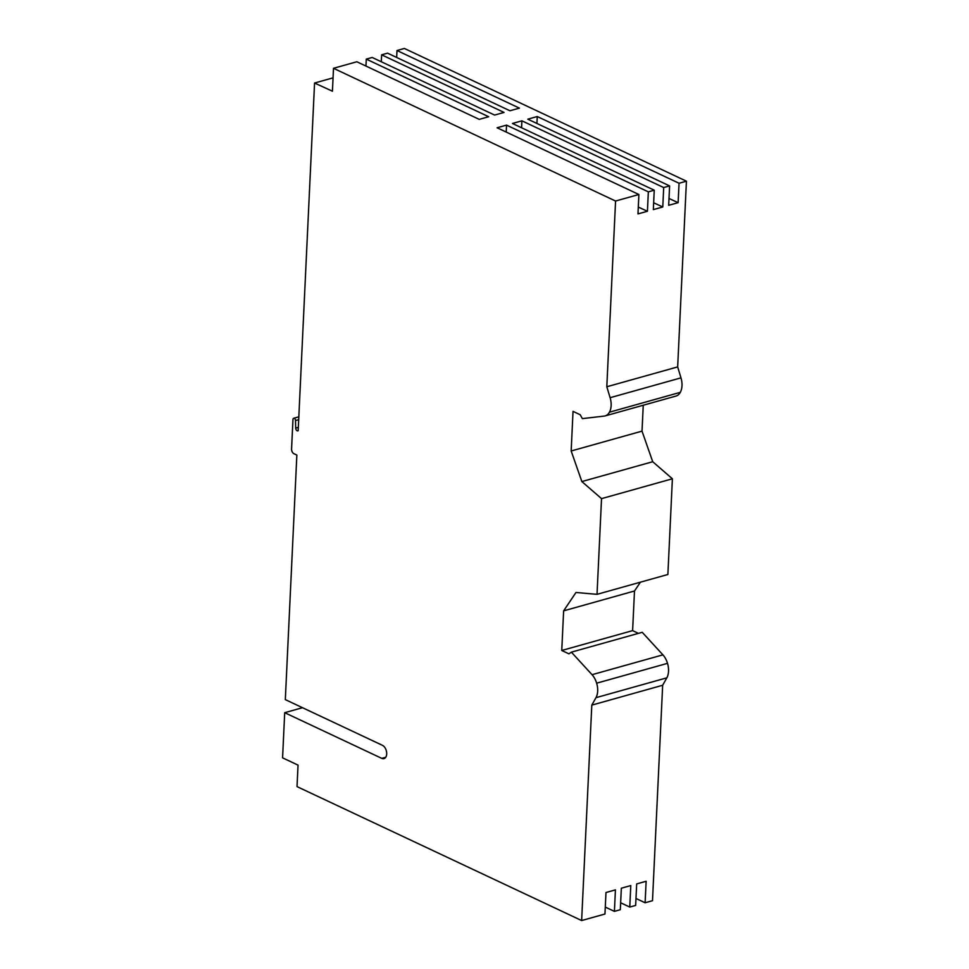 <?xml version="1.0" encoding="UTF-8"?>
<svg xmlns="http://www.w3.org/2000/svg" width="969" height="969" viewBox="0 0 969 969"><rect width="100%" height="100%" fill="white"/><g stroke="black" fill="none" stroke-linecap="round" stroke-linejoin="round"><path stroke-width="1.45" d="M638.426 633.363L632.612 630.625L634.489 591.005L563.631 610.858L575.986 592.471L597.025 594.336L667.883 574.484L672.389 478.783L652.718 461.728L642.023 431.132L571.165 450.985L573.03 411.365L580.177 414.72L582.381 418.62L604.244 416.089A15.31 9.484 -105.6 0 0 605.153 415.907L676.011 396.055A15.31 9.484 -105.6 0 0 680.286 392.348A15.625 9.678 -105.6 0 0 681.994 385.747A15.625 9.678 -105.6 0 0 680.977 377.862L677.67 366.912L606.812 386.764L615.569 201.031L333.506 68.302L356.834 61.762L479.243 119.369L488.691 116.728L366.282 59.121L372.181 57.462L494.602 115.069L504.05 112.428L381.629 54.821L387.539 53.162L509.948 110.769L519.396 108.128L396.987 50.521L404.364 48.45L686.427 181.191L679.051 183.25L537.25 116.522L527.802 119.175L669.603 185.903L663.692 187.55L521.903 120.822L512.456 123.475L654.245 190.203L648.346 191.85L506.545 125.122L497.097 127.775L638.898 194.503L615.569 201.031M680.286 392.348L609.428 412.2A15.625 9.678 -105.6 0 0 611.136 405.599A15.625 9.678 -105.6 0 0 610.119 397.702L606.812 386.764M333.057 77.847L314.562 83.031L298.173 430.696A2.338 1.453 74.4 0 1 297.858 430.854A2.338 1.453 74.4 0 1 295.69 428.104L295.509 420.558A1.95 1.211 -105.6 0 0 293.704 418.269A1.95 1.211 -105.6 0 0 292.965 419.553L291.572 448.901A3.9 2.422 -105.6 0 0 293.958 453.722L296.853 455.079L285.322 699.618L382.392 745.306A7.037 4.361 74.4 0 1 386.692 754.003A7.037 4.361 74.4 0 1 383.99 758.618A7.037 4.361 74.4 0 1 381.774 758.364L284.704 712.687L282.573 757.831L298.04 765.122L297.023 786.61L581.642 920.55L591.805 705.117L595.971 697.68A15.625 9.678 -105.6 0 0 597.679 691.079A15.625 9.678 -105.6 0 0 596.65 683.193A15.31 9.484 -105.6 0 0 592.047 674.69L571.371 652.149L568.9 653.833L561.754 650.478L563.631 610.858M581.642 920.55L604.959 914.021L605.976 892.522L615.424 889.869L614.407 911.369L620.317 909.721L621.335 888.222L630.783 885.569L629.765 907.069L635.664 905.421L636.681 883.922L646.129 881.269L645.112 902.769L652.5 900.698L662.663 685.265L666.829 677.84A15.625 9.678 -105.6 0 0 668.537 671.238A15.625 9.678 -105.6 0 0 667.508 663.341L596.65 683.193M302.498 707.697L284.704 712.687M396.66 57.462L396.987 50.521M381.301 61.762L381.629 54.821M365.955 66.062L366.282 59.121M677.67 366.912L686.427 181.191M669.603 185.903L668.683 205.307L678.13 202.666L679.051 183.25M654.245 190.203L653.336 209.607L662.784 206.966L663.692 187.55M638.898 194.503L637.977 213.907L647.425 211.266L648.346 191.85M652.718 461.728L581.86 481.569L571.165 450.985M672.389 478.783L601.531 498.635L581.86 481.569M597.025 594.336L601.531 498.635M634.489 591.005L640.424 582.175M632.612 630.625L561.754 650.478M667.508 663.341A15.31 9.484 -105.6 0 0 662.905 654.85L642.229 632.297L571.371 652.149M662.663 685.265L591.805 705.117M333.506 68.302L332.428 91.207L314.562 83.031M605.153 415.907A15.31 9.484 -105.6 0 0 609.428 412.2M642.023 431.132L643.246 405.236M635.991 898.481L645.112 902.769M620.644 902.781L629.765 907.069M605.286 907.081L614.407 911.369M536.923 123.463L537.25 116.522M678.13 202.666L669.01 198.488M521.576 127.763L521.903 120.822M662.784 206.966L653.651 202.787M506.218 132.063L506.545 125.122M647.425 211.266L638.305 207.087M666.829 677.84L595.971 697.68M298.694 419.674L295.509 420.558M298.331 427.365L295.69 428.104M662.905 654.85L592.047 674.69M385.747 757.261L381.774 758.364M680.977 377.862L610.119 397.702M298.827 416.84L293.704 418.269"/></g></svg>
